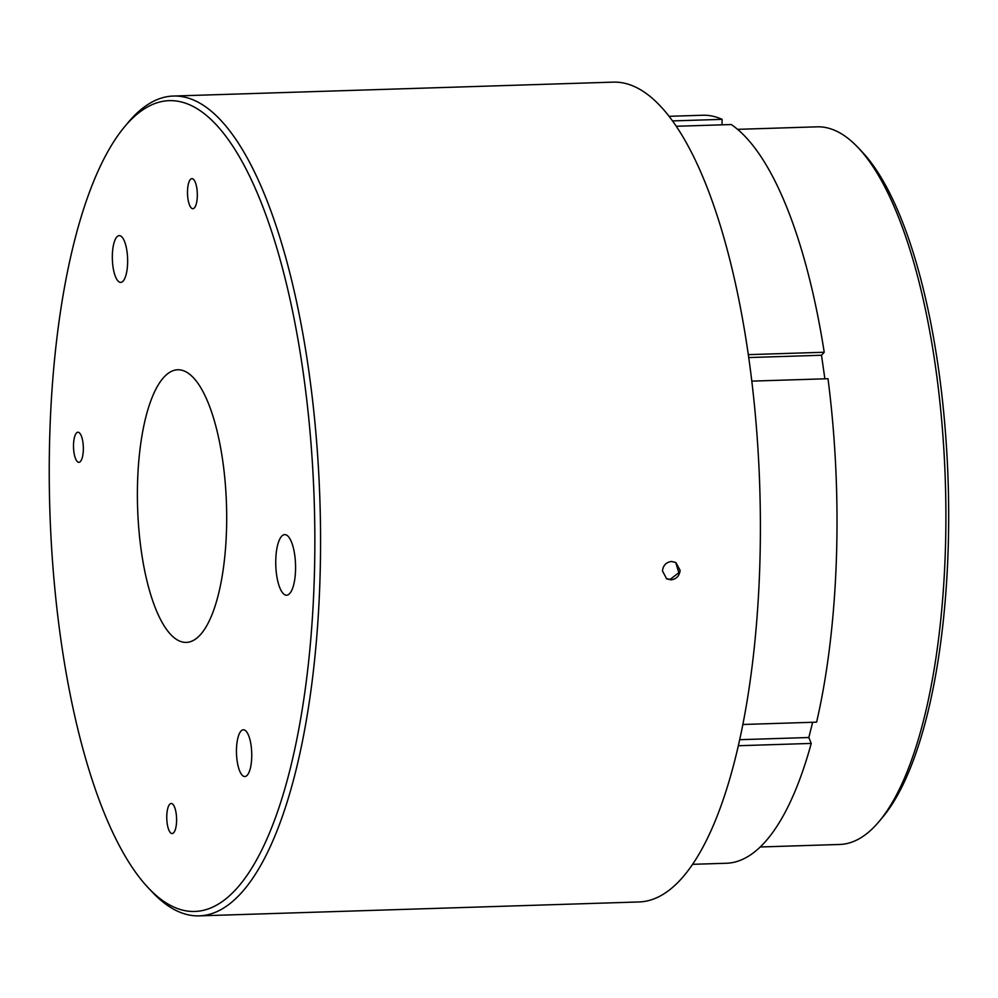<?xml version="1.0" encoding="UTF-8"?>
<svg xmlns="http://www.w3.org/2000/svg" width="998" height="998" viewBox="0 0 998 998"><rect width="100%" height="100%" fill="white"/><g stroke="black" fill="none" stroke-linecap="round" stroke-linejoin="round"><path stroke-width="1.5" d="M858.055 147.567L861.935 151.659A354.515 115.581 88.2 0 1 948.1 551.071A354.515 115.581 88.2 0 1 882.968 816.851L879.363 821.179A358.993 117.053 -91.8 0 0 945.318 552.031A358.993 117.053 -91.8 0 0 858.055 147.567A358.993 117.053 -91.8 0 0 817.013 126.833L737.559 129.341M760.251 846.978L839.717 844.47A358.993 117.053 -91.8 0 0 879.363 821.179M251.721 757.482A23.391 7.622 -91.8 0 0 243.362 729.788A23.391 7.622 -91.8 0 0 236.489 748.837A23.391 7.622 -91.8 0 0 244.847 776.531A23.391 7.622 -91.8 0 0 251.721 757.482M127.607 263.347A23.391 7.622 -91.8 0 0 119.249 235.64A23.391 7.622 -91.8 0 0 112.362 254.69A23.391 7.622 -91.8 0 0 120.721 282.397A23.391 7.622 -91.8 0 0 127.607 263.347M49.9 431.086A405.625 132.247 -91.8 0 0 148.49 888.07A405.625 132.247 -91.8 0 0 314.195 581.098A405.625 132.247 -91.8 0 0 258.22 195.271A405.625 132.247 -91.8 0 0 124.426 126.983A405.625 132.247 -91.8 0 0 49.9 431.086M124.426 126.983L128.031 122.654A410.116 133.72 88.2 0 1 173.328 96.045A410.116 133.72 88.2 0 1 319.896 581.797A410.116 133.72 88.2 0 1 199.251 915.865A410.116 133.72 88.2 0 1 152.357 892.175L148.49 888.07M295.533 570.507A30.314 9.88 -91.8 0 0 284.804 534.616A30.314 9.88 -91.8 0 0 275.785 559.304A30.314 9.88 -91.8 0 0 286.725 595.195A30.314 9.88 -91.8 0 0 295.533 570.507M226.471 531.31A136.377 44.461 -91.8 0 0 178.193 369.771A136.377 44.461 -91.8 0 0 137.612 480.874A136.377 44.461 -91.8 0 0 186.813 642.375A136.377 44.461 -91.8 0 0 226.471 531.31M173.328 96.045L613.159 82.135A410.116 133.72 88.2 0 1 759.728 567.887A410.116 133.72 88.2 0 1 639.082 901.955L199.251 915.865M680.137 570.407C679.413 575.983 676.357 579.139 670.955 579.85L666.652 578.803L662.46 570.956C663.146 565.355 666.19 562.198 671.567 561.475L675.883 562.535L680.137 570.407M666.252 578.566L670.145 579.389L678.84 572.69L675.733 562.485M197.305 196.444A15.045 4.903 -91.8 0 0 191.928 178.617A15.045 4.903 -91.8 0 0 187.512 190.88A15.045 4.903 -91.8 0 0 192.888 208.694A15.045 4.903 -91.8 0 0 197.305 196.444M176.584 821.304A15.045 4.903 -91.8 0 0 171.207 803.49A15.045 4.903 -91.8 0 0 166.778 815.74A15.045 4.903 -91.8 0 0 172.155 833.555A15.045 4.903 -91.8 0 0 176.584 821.304M83.321 450.048A15.045 4.903 -91.8 0 0 77.956 432.234A15.045 4.903 -91.8 0 0 73.528 444.497A15.045 4.903 -91.8 0 0 78.904 462.311A15.045 4.903 -91.8 0 0 83.321 450.048M824.872 378.816L821.504 355.251L748.687 357.558M692.649 864.318L726.344 863.258A374.188 122.005 88.2 0 0 811.237 743.423L808.829 737.51L739.73 739.693M808.829 737.51L812.659 722.278M751.768 381.124L827.991 378.716A374.188 122.005 88.2 0 1 816.601 722.153L742.886 724.486M676.182 126.272L731.272 124.538A374.188 122.005 88.2 0 1 824.223 352.244L748.275 354.652M668.997 116.317L702.692 115.244A374.188 122.005 88.2 0 1 722.128 119.348L672.452 120.92M811.237 743.423L738.37 745.731M722.128 119.348L721.953 124.825M824.223 352.244L821.504 355.251"/></g></svg>
